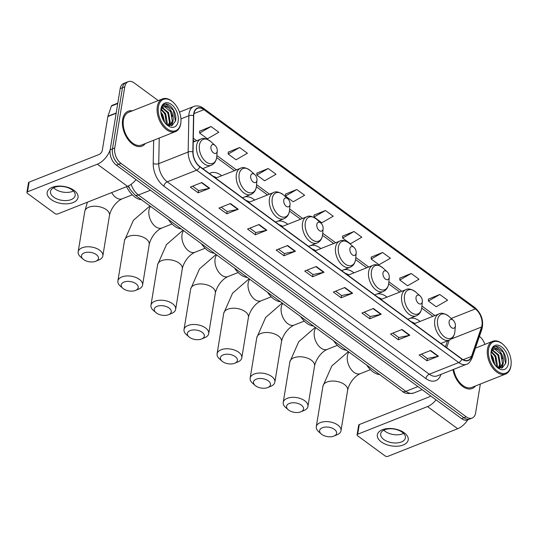 <?xml version="1.0" encoding="UTF-8"?>
<svg xmlns="http://www.w3.org/2000/svg" width="538" height="538" viewBox="0 0 538 538"><rect width="100%" height="100%" fill="white"/><g stroke="black" fill="none" stroke-linecap="round" stroke-linejoin="round"><path stroke-width="0.81" d="M287.817 224.292A20.726 12.704 68.4 0 0 277.648 221.232M221.676 175.738A20.726 12.704 68.4 0 0 210.56 172.98A20.726 12.704 68.4 0 0 209.423 173.545M254.743 200.015A20.726 12.704 68.4 0 0 244.575 196.955M320.883 248.569A20.726 12.704 68.4 0 0 310.715 245.51M353.957 272.847A20.726 12.704 68.4 0 0 343.782 269.787M387.024 297.124A20.726 12.704 68.4 0 0 376.856 294.071M420.097 321.401A20.726 12.704 68.4 0 0 409.922 318.348M129.355 188.044A11.728 7.189 -111.6 0 1 128.024 186.114M158.246 100.586L134.157 82.906A11.728 7.189 68.4 0 0 128.259 81.648L123.659 83.471A11.728 7.189 68.4 0 0 120.176 88.649L110.162 149.799A11.728 7.189 68.4 0 0 116.383 165.179L461.638 418.645A11.728 7.189 68.4 0 0 467.535 419.902L469.835 418.994A11.728 7.189 68.4 0 1 463.938 417.737A11.728 7.189 68.4 0 0 469.835 418.994L472.129 418.08A11.728 7.189 68.4 0 0 475.612 412.902L480.34 384.031M128.259 81.648A11.728 7.189 68.4 0 0 124.776 86.833L114.762 147.977L112.462 148.892A11.728 7.189 68.4 0 0 118.683 164.272L463.938 417.737L118.683 164.272A11.728 7.189 68.4 0 1 112.462 148.892L122.476 87.741L112.462 148.892L110.162 149.799M125.959 82.556A11.728 7.189 68.4 0 0 122.476 87.741A11.728 7.189 68.4 0 1 125.959 82.556M122.63 119.503A18.769 11.506 68.4 0 0 127.93 139.342A18.769 11.506 68.4 0 0 142.012 146.121A18.769 11.506 68.4 0 0 145.3 143.559A18.769 11.506 68.4 0 1 142.012 146.121A18.769 11.506 68.4 0 1 127.93 139.342A18.769 11.506 68.4 0 1 122.63 119.503A18.769 11.506 68.4 0 1 128.205 111.211A18.769 11.506 68.4 0 0 122.63 119.503M452.962 369.64A18.769 11.506 68.4 0 0 472.189 388.517A18.769 11.506 68.4 0 0 475.478 385.954A18.769 11.506 68.4 0 1 472.189 388.517A18.769 11.506 68.4 0 1 452.962 369.64M193.909 113.848A12.515 7.667 -111.6 0 1 197.621 108.32A12.515 7.667 -111.6 0 1 203.915 109.658L475.336 308.92A12.515 7.667 -111.6 0 1 481.544 327.017L471.496 356.412A12.515 7.667 -111.6 0 1 468.201 360.245A12.515 7.667 -111.6 0 1 461.907 358.907L199.84 166.511A12.515 7.667 -111.6 0 1 193.041 151.985L193.741 115.724A12.515 7.667 -111.6 0 1 193.909 113.848M193.7 113.693A12.825 7.862 68.4 0 0 193.532 115.623L192.826 151.884A12.825 7.862 68.4 0 0 199.8 166.767L461.866 359.169A12.825 7.862 68.4 0 0 471.691 356.607L481.745 327.212A12.825 7.862 68.4 0 0 475.377 308.657L203.956 109.396A12.825 7.862 68.4 0 0 193.7 113.693M439.802 294.488L428.409 301.031L436.204 306.754L447.596 300.211L439.802 294.488L428.423 299.115M411.2 273.492L399.808 280.036L407.609 285.759L419.001 279.215L411.2 273.492L399.821 278.119M382.605 252.497L371.213 259.04L379.014 264.763L390.406 258.22L382.605 252.497L371.227 257.124M354.004 231.501L342.612 238.045L350.413 243.768L361.805 237.224L354.004 231.501L342.625 236.128M211.017 126.524L199.625 133.068L207.426 138.797L218.818 132.247L211.017 126.524L199.638 131.151M239.612 147.52L228.22 154.063L236.021 159.793L247.413 153.243L239.612 147.52L228.233 152.146M268.213 168.515L256.821 175.058L264.622 180.788L276.014 174.238L268.213 168.515L256.834 173.142M296.808 189.511L285.416 196.054L293.217 201.784L304.609 195.233L296.808 189.511L285.429 194.137M325.409 210.506L314.017 217.049L321.818 222.772L333.21 216.229L325.409 210.506L314.031 215.133M132.355 110.828A18.769 11.506 68.4 0 0 128.205 111.211A18.769 11.506 68.4 0 1 132.355 110.828M484.879 344.387A11.728 7.189 68.4 0 0 479.432 336.385M114.762 147.977A11.728 7.189 68.4 0 0 120.983 163.364L466.238 416.829A11.728 7.189 68.4 0 0 472.129 418.08M381.234 314.219L369.74 318.765L361.94 313.042L373.433 308.496L381.234 314.219A3.127 1.769 -53.7 0 1 380.843 314.34L373.076 308.637M409.828 335.214L398.335 339.76L390.541 334.037L402.034 329.491L409.828 335.214A3.127 1.769 -53.7 0 1 409.438 335.335L401.671 329.633M438.43 356.21L426.937 360.756L419.136 355.033L430.629 350.48L438.43 356.21A3.127 1.769 -53.7 0 1 438.04 356.331L430.272 350.628M295.443 251.233L283.95 255.779L276.149 250.056L287.642 245.51L295.443 251.233A3.127 1.769 -53.7 0 1 295.046 251.354L287.279 245.651M266.841 230.237L255.348 234.783L247.547 229.06L259.04 224.514L266.841 230.237A3.127 1.769 -53.7 0 1 266.451 230.358L258.684 224.655M238.247 209.242L226.754 213.788L218.953 208.065L230.446 203.519L238.247 209.242A3.127 1.769 -53.7 0 1 237.85 209.363L230.082 203.66M209.645 188.246L198.152 192.792L190.351 187.069L201.844 182.523L209.645 188.246A3.127 1.769 -53.7 0 1 209.255 188.367L201.488 182.664M352.632 293.223L341.139 297.77L333.345 292.047L344.838 287.5L352.632 293.223A3.127 1.769 -53.7 0 1 352.242 293.344L344.475 287.642M324.037 272.228L312.544 276.774L304.743 271.051L316.236 266.505L324.037 272.228A3.127 1.769 -53.7 0 1 323.647 272.349L315.88 266.646M312.544 276.774L312.914 274.501M307.003 270.157L312.968 274.535L323.647 272.349M341.139 297.77L341.516 295.49M335.604 291.152L341.563 295.53L352.242 293.344M198.152 192.792L198.529 190.519M192.611 186.175L198.576 190.553L209.255 188.367M226.754 213.788L227.123 211.515M221.212 207.17L227.171 211.548L237.85 209.363M255.348 234.783L255.725 232.51M249.807 228.166L255.772 232.544L266.451 230.358M283.95 255.779L284.32 253.506M278.408 249.161L284.367 253.539L295.046 251.354M426.937 360.756L427.306 358.476M421.395 354.139L427.36 358.516L438.04 356.331M398.335 339.76L398.712 337.481M392.794 333.143L398.759 337.521L409.438 335.335M369.74 318.765L370.11 316.485M364.199 312.148L370.164 316.526L380.843 314.34M314.017 217.049L314.031 215.005M285.416 196.054L285.429 194.01M256.821 175.058L256.834 173.014M228.22 154.063L228.233 152.019M199.625 133.068L199.638 131.023M342.612 238.045L342.625 236M371.213 259.04L371.227 256.996M399.808 280.036L399.821 277.991M428.409 301.031L428.423 298.987M51.117 199.517A15.642 8.635 9.3 0 1 52.206 187.338A15.642 8.635 9.3 0 1 74.103 190.425A15.642 8.635 9.3 0 1 73.007 202.604A15.642 8.635 9.3 0 1 51.117 199.517M72.045 189.847A12.515 6.907 -170.7 0 0 58.918 186.43A12.515 6.907 -170.7 0 0 50.498 191.461A12.515 6.907 -170.7 0 0 53.659 197.123A12.515 6.907 -170.7 0 0 66.779 200.539A12.515 6.907 -170.7 0 0 75.199 195.509A12.515 6.907 -170.7 0 0 72.045 189.847M73.403 191.017A12.515 6.907 9.3 0 1 54.99 188.952A12.515 6.907 9.3 0 1 53.632 187.782M110.156 149.867A15.642 8.843 126.3 0 1 97.351 164.191L27.532 191.81A1.957 1.076 -170.7 0 0 26.9 192.449A1.957 1.076 -170.7 0 0 27.391 193.337L54.95 213.566A1.957 1.076 -170.7 0 0 57.687 213.956L127.506 186.33L97.351 164.191M136.04 179.611A15.642 8.843 126.3 0 1 127.506 186.33M26.9 192.449L28.48 182.799A1.957 1.076 9.3 0 1 29.113 182.16L98.931 154.534A3.907 2.213 -53.7 0 0 102.334 150.183L107.842 116.531A1.957 1.197 -111.6 0 1 107.909 116.262L111.4 106.053A1.957 1.197 -111.6 0 1 111.917 105.455L117.809 103.121M180.768 123.236A16.812 10.309 68.4 0 0 180.923 121.951A16.812 10.309 68.4 0 0 173.115 102.22A16.812 10.309 68.4 0 0 158.407 106.82A16.812 10.309 68.4 0 0 167.318 128.864A16.812 10.309 68.4 0 0 180.768 123.236M173.115 102.22L172.705 101.85A17.599 10.787 68.4 0 0 162.537 98.891A17.599 10.787 68.4 0 0 157.311 106.665A17.599 10.787 68.4 0 0 162.281 125.267A17.599 10.787 68.4 0 0 175.482 131.615A17.599 10.787 68.4 0 0 180.714 123.841A17.599 10.787 68.4 0 0 180.876 122.503L180.923 121.951M162.537 98.891L128.636 112.301A17.599 10.787 68.4 0 0 123.41 120.075A17.599 10.787 68.4 0 0 128.38 138.676A17.599 10.787 68.4 0 0 141.581 145.031L175.482 131.615M161.353 109.214L165.677 113.726L167.311 123.269L166.881 124.695M161.131 109.759L164.958 114.009L166.383 124.352M162.463 107.627L168.549 112.59L170.183 122.133L168.522 125.502M162.16 107.943L167.836 112.872L169.463 122.415L168.165 125.367M166.242 124.251L172.005 125.576L175.509 120.956C177.466 113.558 170.378 102.644 165.099 104.063C163.196 104.554 161.884 105.999 161.178 108.387C162.711 104.688 165.179 104.52 168.589 107.896C172.221 111.366 173.707 115.731 173.054 120.996L169.779 125.462L169.073 125.677M163.485 106.934L164.689 106.78L170.707 111.736L172.335 121.279L169.416 125.589M160.875 112.16L162.806 114.863L164.668 122.388M161.023 113.484L162.086 115.145L163.908 121.272M168.589 107.896A9.778 5.992 68.4 0 0 163.68 106.854A9.778 5.992 68.4 0 0 160.835 110.848M161.01 108.73A12.905 7.909 68.4 0 0 160.896 109.624A12.905 7.909 68.4 0 0 166.941 124.91A12.905 7.909 68.4 0 0 178.165 121.326A12.905 7.909 68.4 0 0 171.326 104.406A12.905 7.909 68.4 0 0 161.01 108.73M165.099 104.063L164.467 104.264M164.312 104.332L165.845 104.11L173.276 110.108L175.442 121.232M170.102 110.734L172.355 116.457M172.51 122.677L171.38 125.751M167.231 111.87L169.477 117.593M169.638 123.814L169.107 125.67M164.359 113.007L166.605 118.73M161.487 114.143L163.734 119.866M173.075 120.889L171.696 125.677M170.203 122.025L169.45 125.569M167.331 123.162L167.116 124.843M83.659 259.592A8.601 4.748 -170.7 0 0 95.838 261.233A8.601 4.748 -170.7 0 0 96.302 254.588A8.601 4.748 -170.7 0 0 84.587 252.766A8.601 4.748 -170.7 0 0 83.108 259.148A8.601 4.748 -170.7 0 0 83.659 259.592M83.108 259.148L80.512 256.861A12.515 6.907 9.3 0 1 78.158 251.851A12.515 6.907 9.3 0 1 86.571 246.814A12.515 6.907 9.3 0 1 99.698 250.231A12.515 6.907 9.3 0 1 102.852 255.893A12.515 6.907 9.3 0 1 99.026 259.894L95.838 261.233M217.211 151.286A4.694 2.878 68.4 0 0 217.251 150.929A4.694 2.878 68.4 0 0 215.072 145.421A4.694 2.878 68.4 0 0 210.97 146.706A4.694 2.878 68.4 0 0 213.458 152.859A4.694 2.878 68.4 0 0 217.211 151.286M126.564 186.706A21.507 13.181 68.4 0 0 141.528 199.766M123.384 288.751A8.601 4.748 -170.7 0 0 135.563 290.399A8.601 4.748 -170.7 0 0 136.027 283.755A8.601 4.748 -170.7 0 0 124.318 281.932A8.601 4.748 -170.7 0 0 122.832 288.314A8.601 4.748 -170.7 0 0 123.384 288.751M122.832 288.314L120.236 286.028A12.515 6.907 9.3 0 1 117.883 281.011A12.515 6.907 9.3 0 1 126.296 275.981A12.515 6.907 9.3 0 1 139.423 279.397A12.515 6.907 9.3 0 1 142.577 285.059A12.515 6.907 9.3 0 1 138.75 289.061L135.563 290.399M256.935 180.452A4.694 2.878 68.4 0 0 256.976 180.096A4.694 2.878 68.4 0 0 254.797 174.588A4.694 2.878 68.4 0 0 250.695 175.872A4.694 2.878 68.4 0 0 253.183 182.026A4.694 2.878 68.4 0 0 256.935 180.452M216.464 177.796A18.574 11.385 68.4 0 0 213.041 176.202M168.347 219.457A21.507 13.181 68.4 0 0 181.252 228.932M156.45 313.029A8.601 4.748 -170.7 0 0 168.629 314.676A8.601 4.748 -170.7 0 0 169.093 308.032A8.601 4.748 -170.7 0 0 157.385 306.209A8.601 4.748 -170.7 0 0 155.899 312.591A8.601 4.748 -170.7 0 0 156.45 313.029M155.899 312.591L153.303 310.305A12.515 6.907 9.3 0 1 150.949 305.288A12.515 6.907 9.3 0 1 159.369 300.258A12.515 6.907 9.3 0 1 172.496 303.674A12.515 6.907 9.3 0 1 175.65 309.337A12.515 6.907 9.3 0 1 171.817 313.338L168.629 314.676M290.002 204.729A4.694 2.878 68.4 0 0 290.049 204.373A4.694 2.878 68.4 0 0 287.87 198.865A4.694 2.878 68.4 0 0 283.761 200.149A4.694 2.878 68.4 0 0 286.25 206.303A4.694 2.878 68.4 0 0 290.002 204.729M249.538 202.073A18.574 11.385 68.4 0 0 246.108 200.479M201.42 243.734A21.507 13.181 68.4 0 0 214.319 253.21M189.524 337.313A8.601 4.748 -170.7 0 0 201.703 338.953A8.601 4.748 -170.7 0 0 202.167 332.309A8.601 4.748 -170.7 0 0 190.452 330.487A8.601 4.748 -170.7 0 0 188.972 336.869A8.601 4.748 -170.7 0 0 189.524 337.313M188.972 336.869L186.37 334.582A12.515 6.907 9.3 0 1 184.023 329.565A12.515 6.907 9.3 0 1 192.436 324.535A12.515 6.907 9.3 0 1 205.563 327.951A12.515 6.907 9.3 0 1 208.717 333.614A12.515 6.907 9.3 0 1 204.891 337.615L201.703 338.953M323.076 229.006A4.694 2.878 68.4 0 0 323.116 228.65A4.694 2.878 68.4 0 0 320.937 223.142A4.694 2.878 68.4 0 0 316.835 224.427A4.694 2.878 68.4 0 0 319.323 230.58A4.694 2.878 68.4 0 0 323.076 229.006M282.605 226.35A18.574 11.385 68.4 0 0 279.182 224.756M234.487 268.011A21.507 13.181 68.4 0 0 247.393 277.487M222.591 361.59A8.601 4.748 -170.7 0 0 234.77 363.231A8.601 4.748 -170.7 0 0 235.234 356.586A8.601 4.748 -170.7 0 0 223.526 354.764A8.601 4.748 -170.7 0 0 222.039 361.146A8.601 4.748 -170.7 0 0 222.591 361.59M222.039 361.146L219.443 358.859A12.515 6.907 9.3 0 1 217.09 353.849A12.515 6.907 9.3 0 1 225.509 348.812A12.515 6.907 9.3 0 1 238.637 352.229A12.515 6.907 9.3 0 1 241.791 357.891A12.515 6.907 9.3 0 1 237.957 361.892L234.77 363.231M356.143 253.284A4.694 2.878 68.4 0 0 356.19 252.927A4.694 2.878 68.4 0 0 354.011 247.419A4.694 2.878 68.4 0 0 349.902 248.704A4.694 2.878 68.4 0 0 352.39 254.857A4.694 2.878 68.4 0 0 356.143 253.284M315.671 250.634A18.574 11.385 68.4 0 0 312.248 249.033M267.554 292.289A21.507 13.181 68.4 0 0 280.459 301.764M255.658 385.867A8.601 4.748 -170.7 0 0 267.837 387.508A8.601 4.748 -170.7 0 0 268.301 380.864A8.601 4.748 -170.7 0 0 256.592 379.041A8.601 4.748 -170.7 0 0 255.106 385.423A8.601 4.748 -170.7 0 0 255.658 385.867M255.106 385.423L252.51 383.143A12.515 6.907 9.3 0 1 250.157 378.127A12.515 6.907 9.3 0 1 258.576 373.09A12.515 6.907 9.3 0 1 271.703 376.506A12.515 6.907 9.3 0 1 274.857 382.168A12.515 6.907 9.3 0 1 271.031 386.17L267.837 387.508M389.216 277.561A4.694 2.878 68.4 0 0 389.256 277.204A4.694 2.878 68.4 0 0 387.078 271.697A4.694 2.878 68.4 0 0 382.975 272.981A4.694 2.878 68.4 0 0 385.464 279.135A4.694 2.878 68.4 0 0 389.216 277.561M348.745 274.911A18.574 11.385 68.4 0 0 345.315 273.311M300.628 316.573A21.507 13.181 68.4 0 0 313.526 326.041M288.731 410.144A8.601 4.748 -170.7 0 0 300.91 411.785A8.601 4.748 -170.7 0 0 301.374 405.141A8.601 4.748 -170.7 0 0 289.666 403.318A8.601 4.748 -170.7 0 0 288.18 409.7A8.601 4.748 -170.7 0 0 288.731 410.144M288.18 409.7L285.584 407.421A12.515 6.907 9.3 0 1 283.23 402.404A12.515 6.907 9.3 0 1 291.65 397.374A12.515 6.907 9.3 0 1 304.77 400.79A12.515 6.907 9.3 0 1 307.931 406.446A12.515 6.907 9.3 0 1 304.098 410.454L300.91 411.785M422.283 301.845A4.694 2.878 68.4 0 0 422.33 301.482A4.694 2.878 68.4 0 0 420.151 295.974A4.694 2.878 68.4 0 0 416.042 297.258A4.694 2.878 68.4 0 0 418.53 303.412A4.694 2.878 68.4 0 0 422.283 301.845M381.812 299.189A18.574 11.385 68.4 0 0 378.389 297.595M333.695 340.85A21.507 13.181 68.4 0 0 346.6 350.319M321.798 434.422A8.601 4.748 -170.7 0 0 333.977 436.062A8.601 4.748 -170.7 0 0 334.441 429.418A8.601 4.748 -170.7 0 0 322.733 427.602A8.601 4.748 -170.7 0 0 321.247 433.978A8.601 4.748 -170.7 0 0 321.798 434.422M321.247 433.978L318.651 431.698A12.515 6.907 9.3 0 1 316.297 426.681A12.515 6.907 9.3 0 1 324.717 421.651A12.515 6.907 9.3 0 1 337.844 425.067A12.515 6.907 9.3 0 1 340.998 430.723A12.515 6.907 9.3 0 1 337.171 434.731L333.977 436.062M455.35 326.122A4.694 2.878 68.4 0 0 455.397 325.766A4.694 2.878 68.4 0 0 453.218 320.258A4.694 2.878 68.4 0 0 449.116 321.536A4.694 2.878 68.4 0 0 451.597 327.689A4.694 2.878 68.4 0 0 455.35 326.122M414.885 323.466A18.574 11.385 68.4 0 0 411.456 321.872M366.768 365.127A21.507 13.181 68.4 0 0 379.667 374.596M381.287 441.913A15.642 8.635 9.3 0 1 382.384 429.734A15.642 8.635 9.3 0 1 404.273 432.821A15.642 8.635 9.3 0 1 403.184 445.007A15.642 8.635 9.3 0 1 381.287 441.913M402.222 432.243A12.515 6.907 -170.7 0 0 389.095 428.826A12.515 6.907 -170.7 0 0 380.675 433.863A12.515 6.907 -170.7 0 0 383.829 439.519A12.515 6.907 -170.7 0 0 396.957 442.935A12.515 6.907 -170.7 0 0 405.376 437.905A12.515 6.907 -170.7 0 0 402.222 432.243M403.581 433.42A12.515 6.907 9.3 0 1 385.168 431.355A12.515 6.907 9.3 0 1 383.809 430.178M436.062 399.868A15.642 8.843 126.3 0 1 427.528 406.587L357.703 434.213A1.957 1.076 -170.7 0 0 357.077 434.852A1.957 1.076 -170.7 0 0 357.568 435.733L385.127 455.962A1.957 1.076 -170.7 0 0 387.864 456.352L457.683 428.732L427.528 406.587M467.825 419.788A15.642 8.843 126.3 0 1 457.683 428.732M357.077 434.852L358.658 425.195A1.957 1.076 9.3 0 1 359.283 424.556L429.109 396.936A3.907 2.213 -53.7 0 0 430.649 395.901M510.939 365.632A16.812 10.309 68.4 0 0 511.1 364.354A16.812 10.309 68.4 0 0 503.292 344.616A16.812 10.309 68.4 0 0 488.585 349.216A16.812 10.309 68.4 0 0 497.495 371.26A16.812 10.309 68.4 0 0 510.939 365.632M503.292 344.616L502.882 344.246A17.599 10.787 68.4 0 0 492.714 341.287A17.599 10.787 68.4 0 0 487.489 349.061A17.599 10.787 68.4 0 0 492.458 367.662A17.599 10.787 68.4 0 0 505.659 374.018A17.599 10.787 68.4 0 0 510.885 366.243A17.599 10.787 68.4 0 0 511.053 364.905L511.1 364.354M491.53 351.61L495.854 356.129L497.482 365.672L497.051 367.091M491.308 352.155L495.135 356.412L496.561 366.755M492.64 350.023L498.726 354.993L500.36 364.535L498.692 367.905M492.331 350.346L498.006 355.275L499.641 364.818L498.343 367.77M496.419 366.647L502.183 367.972L505.68 363.352C507.643 355.954 500.555 345.04 495.276 346.465C493.366 346.956 492.062 348.395 491.355 350.789C492.889 347.084 495.357 346.923 498.766 350.292C502.398 353.762 503.884 358.133 503.232 363.399L499.957 367.864L499.251 368.073M493.662 349.33L494.859 349.175L500.885 354.139L502.512 363.681L499.553 368.14M491.053 354.555L492.983 357.266L494.839 364.784M491.201 355.88L492.263 357.548L494.086 363.668M498.766 350.292A9.778 5.992 68.4 0 0 493.85 349.249A9.778 5.992 68.4 0 0 491.006 353.244M491.181 351.126A12.905 7.909 68.4 0 0 491.066 352.027A12.905 7.909 68.4 0 0 497.119 367.313A12.905 7.909 68.4 0 0 508.343 363.722A12.905 7.909 68.4 0 0 501.503 346.802A12.905 7.909 68.4 0 0 491.181 351.126M495.276 346.465L494.637 346.66M453.668 369.357A17.599 10.787 68.4 0 0 471.759 387.427L505.659 374.018M494.489 346.728L496.023 346.512L503.447 352.504L505.619 363.634M500.279 353.13L502.526 358.859M502.687 365.08L501.557 368.153M497.408 354.266L499.654 359.996M499.815 366.217L499.284 368.066M494.536 355.403L496.782 361.132M491.658 356.546L493.911 362.269M503.252 363.285L501.873 368.073M500.38 364.421L499.627 367.972M497.509 365.558L497.294 367.239M116.383 165.179L120.983 163.364M120.176 88.649L124.776 86.833M461.638 418.645L466.238 416.829M131.131 184.319A15.642 9.59 68.4 0 0 138.421 194.991L150.485 190.217M402.296 391.213A7.821 4.425 -53.7 0 0 405.874 391.341A15.642 9.59 68.4 0 0 413.735 393.016C408.086 394.065 404.28 393.466 402.296 391.213L134.843 194.864A7.821 4.425 -53.7 0 0 138.421 194.991L405.874 391.341L417.939 386.566M447.898 340.682A7.041 4.519 -161.1 0 0 447.152 341.865L447.522 340.352M203.915 109.658L193.949 113.599M461.866 359.169A3.907 2.213 126.3 0 1 458.726 362.572L196.659 170.176A15.642 9.59 -111.6 0 1 188.159 152.019L188.858 115.764A15.642 9.59 -111.6 0 1 189.067 113.41A15.642 9.59 -111.6 0 1 193.714 106.497L179.504 112.119M193.532 115.623A3.907 1.742 1.1 0 0 188.858 115.764L180.943 118.891M192.826 151.884A3.907 1.742 1.1 0 0 188.159 152.019L158.737 163.66A15.642 9.59 68.4 0 0 167.237 181.817L196.659 170.176A3.907 2.213 -53.7 0 0 199.8 166.767M466.594 364.246A15.642 9.59 -111.6 0 1 458.726 362.572L429.304 374.213A15.642 9.59 68.4 0 0 437.172 375.887L466.594 364.246C468.242 364.091 470.024 362.108 471.94 358.281L481.994 328.886C483.857 320.567 481.449 313.439 474.785 307.501L203.364 108.239A3.907 2.213 126.3 0 1 203.956 109.396M471.691 356.607A3.907 2.508 18.9 0 1 471.94 358.281M481.745 327.212A3.907 2.508 18.9 0 1 481.994 328.886M475.377 308.657A3.907 2.213 -53.7 0 0 474.785 307.501M440.985 374.374L440.884 374.67A19.55 11.984 -111.6 0 1 425.908 378.57L163.841 186.175A19.55 11.984 -111.6 0 1 153.216 163.478L153.66 140.25M159.235 138.044L158.737 163.66A3.907 1.742 -178.9 0 1 153.216 163.478M163.841 186.175A3.907 2.213 -53.7 0 1 167.237 181.817L429.304 374.213A3.907 2.213 -53.7 0 0 425.908 378.57M471.496 356.412L463.171 359.707M481.544 327.017L451.281 338.994M446.648 347.703L449.23 340.157M475.336 308.92L451.214 318.456M434.859 315.564L421.933 306.068M401.792 291.287L388.86 281.791M368.725 267.003L355.793 257.514M335.651 242.725L322.726 233.236M302.585 218.448L289.652 208.959M269.511 194.171L256.586 184.682M236.444 169.894L216.861 155.516M196.72 140.727L193.31 138.226M116.147 113.242L107.842 116.531M29.113 182.16L27.532 191.81M107.909 116.262L116.195 112.987M117.741 103.545L111.4 106.053M132.294 194.817L122.153 198.825C114.937 202.08 110.458 210.371 109.496 215.341A12.515 6.907 -170.7 0 0 106.342 209.685A12.515 6.907 -170.7 0 0 93.215 206.269A12.515 6.907 -170.7 0 0 84.796 211.299L78.158 251.851M122.153 198.825A12.515 7.667 -111.6 0 1 115.858 197.486A12.515 7.667 -111.6 0 1 111.662 192.604M216.632 157.701A12.932 7.929 68.4 0 0 216.753 156.719L216.626 157.789C215.96 161.508 214.151 164.003 211.185 165.287A14.075 8.628 68.4 0 1 200.62 160.203A14.075 8.628 68.4 0 1 196.646 145.327A14.075 8.628 68.4 0 1 200.822 139.107C203.162 137.647 206.464 138.461 210.748 141.541A12.932 7.929 68.4 0 0 199.437 145.078A12.932 7.929 68.4 0 0 206.289 162.039A12.932 7.929 68.4 0 0 216.632 157.701M172.019 223.976L161.877 227.991A12.515 7.667 -111.6 0 1 155.59 226.653A12.515 7.667 -111.6 0 1 148.952 210.244A12.515 7.667 -111.6 0 1 150.519 206.37M161.877 227.991C154.662 231.246 150.183 239.538 149.221 244.508A12.515 6.907 -170.7 0 0 146.067 238.845A12.515 6.907 -170.7 0 0 132.94 235.429A12.515 6.907 -170.7 0 0 124.52 240.459L117.883 281.011M256.357 186.868A12.932 7.929 68.4 0 0 256.478 185.886L256.35 186.955C255.684 190.667 253.875 193.169 250.91 194.453A14.075 8.628 68.4 0 1 240.345 189.369A14.075 8.628 68.4 0 1 236.37 174.487A14.075 8.628 68.4 0 1 240.553 168.266C242.887 166.814 246.196 167.627 250.473 170.707A12.932 7.929 68.4 0 0 239.161 174.245A12.932 7.929 68.4 0 0 246.021 191.198A12.932 7.929 68.4 0 0 256.357 186.868M205.092 248.253L194.944 252.268A12.515 7.667 -111.6 0 1 188.656 250.93A12.515 7.667 -111.6 0 1 182.026 234.528A12.515 7.667 -111.6 0 1 183.586 230.647M194.944 252.268C187.735 255.523 183.25 263.815 182.288 268.785A12.515 6.907 -170.7 0 0 179.134 263.122A12.515 6.907 -170.7 0 0 166.007 259.706A12.515 6.907 -170.7 0 0 157.594 264.736L150.949 305.288M289.431 211.145A12.932 7.929 68.4 0 0 289.552 210.163L289.417 211.232C288.758 214.944 286.942 217.446 283.977 218.731A14.075 8.628 68.4 0 1 273.418 213.647A14.075 8.628 68.4 0 1 269.437 198.764A14.075 8.628 68.4 0 1 273.62 192.55C275.954 191.091 279.262 191.905 283.546 194.985A12.932 7.929 68.4 0 0 272.235 198.522A12.932 7.929 68.4 0 0 279.087 215.476A12.932 7.929 68.4 0 0 289.431 211.145M238.159 272.531L228.018 276.545A12.515 7.667 -111.6 0 1 221.723 275.207A12.515 7.667 -111.6 0 1 215.092 258.805A12.515 7.667 -111.6 0 1 216.659 254.925M228.018 276.545C220.802 279.8 216.323 288.092 215.361 293.062A12.515 6.907 -170.7 0 0 212.207 287.4A12.515 6.907 -170.7 0 0 199.08 283.983A12.515 6.907 -170.7 0 0 190.66 289.02L184.023 329.565M322.497 235.422A12.932 7.929 68.4 0 0 322.618 234.44L322.484 235.509C321.825 239.228 320.016 241.723 317.05 243.008A14.075 8.628 68.4 0 1 306.485 237.924A14.075 8.628 68.4 0 1 302.511 223.048A14.075 8.628 68.4 0 1 306.687 216.827C309.02 215.368 312.329 216.182 316.613 219.262A12.932 7.929 68.4 0 0 305.302 222.799A12.932 7.929 68.4 0 0 312.154 239.753A12.932 7.929 68.4 0 0 322.497 235.422M271.226 296.815L261.085 300.823A12.515 7.667 -111.6 0 1 254.797 299.484A12.515 7.667 -111.6 0 1 248.159 283.082A12.515 7.667 -111.6 0 1 249.726 279.202M261.085 300.823C253.869 304.078 249.39 312.37 248.428 317.339A12.515 6.907 -170.7 0 0 245.274 311.684A12.515 6.907 -170.7 0 0 232.147 308.267A12.515 6.907 -170.7 0 0 223.727 313.298L217.09 353.849M355.564 259.699A12.932 7.929 68.4 0 0 355.692 258.717L355.557 259.787C354.898 263.506 353.083 266.001 350.117 267.285A14.075 8.628 68.4 0 1 339.552 262.201A14.075 8.628 68.4 0 1 335.577 247.325A14.075 8.628 68.4 0 1 339.76 241.105C342.094 239.645 345.403 240.459 349.687 243.539A12.932 7.929 68.4 0 0 338.368 247.076A12.932 7.929 68.4 0 0 345.228 264.037A12.932 7.929 68.4 0 0 355.564 259.699M304.3 321.092L294.151 325.1A12.515 7.667 -111.6 0 1 287.864 323.762A12.515 7.667 -111.6 0 1 281.233 307.359A12.515 7.667 -111.6 0 1 282.8 303.479M294.151 325.1C286.942 328.355 282.463 336.647 281.502 341.617A12.515 6.907 -170.7 0 0 278.341 335.961A12.515 6.907 -170.7 0 0 265.221 332.545A12.515 6.907 -170.7 0 0 256.801 337.575L250.157 378.127M388.638 283.983A12.932 7.929 68.4 0 0 388.759 282.995L388.624 284.064C387.965 287.783 386.15 290.278 383.184 291.562A14.075 8.628 68.4 0 1 372.626 286.478A14.075 8.628 68.4 0 1 368.651 271.603A14.075 8.628 68.4 0 1 372.827 265.382C375.161 263.923 378.47 264.736 382.753 267.816A12.932 7.929 68.4 0 0 371.442 271.354A12.932 7.929 68.4 0 0 378.295 288.314A12.932 7.929 68.4 0 0 388.638 283.983M337.366 345.369L327.225 349.377A12.515 7.667 -111.6 0 1 320.937 348.046A12.515 7.667 -111.6 0 1 314.3 331.637A12.515 7.667 -111.6 0 1 315.867 327.756M327.225 349.377C320.009 352.632 315.53 360.931 314.569 365.894A12.515 6.907 -170.7 0 0 311.415 360.238A12.515 6.907 -170.7 0 0 298.287 356.822A12.515 6.907 -170.7 0 0 289.868 361.852L283.23 402.404M421.705 308.261A12.932 7.929 68.4 0 0 421.826 307.272L421.698 308.348C421.032 312.06 419.223 314.555 416.257 315.84A14.075 8.628 68.4 0 1 405.692 310.756A14.075 8.628 68.4 0 1 401.718 295.88A14.075 8.628 68.4 0 1 405.901 289.659C408.234 288.2 411.543 289.014 415.82 292.094A12.932 7.929 68.4 0 0 404.509 295.631A12.932 7.929 68.4 0 0 411.368 312.591A12.932 7.929 68.4 0 0 421.705 308.261M370.44 369.646L360.292 373.661A12.515 7.667 -111.6 0 1 354.004 372.323A12.515 7.667 -111.6 0 1 347.373 355.914A12.515 7.667 -111.6 0 1 348.94 352.04M360.292 373.661C353.083 376.916 348.597 385.208 347.635 390.171A12.515 6.907 -170.7 0 0 344.481 384.515A12.515 6.907 -170.7 0 0 331.354 381.099A12.515 6.907 -170.7 0 0 322.941 386.129L316.297 426.681M454.778 332.538A12.932 7.929 68.4 0 0 454.899 331.549L454.765 332.625C454.106 336.337 452.29 338.839 449.324 340.117A14.075 8.628 68.4 0 1 438.766 335.039A14.075 8.628 68.4 0 1 434.785 320.157A14.075 8.628 68.4 0 1 438.968 313.936C441.301 312.484 444.61 313.291 448.894 316.371A12.932 7.929 68.4 0 0 437.582 319.915A12.932 7.929 68.4 0 0 444.435 336.869A12.932 7.929 68.4 0 0 454.778 332.538M359.283 424.556L357.703 434.213M413.735 393.016L422.175 389.673M134.843 194.864L130.061 189.396L128.481 185.906M203.364 108.239C200.129 105.925 196.915 105.34 193.714 106.497M445.451 346.828L447.152 341.865M432.875 316.344L421.725 308.16M399.808 292.067L388.658 283.882M366.734 267.789L355.584 259.605M333.668 243.512L322.518 235.328M300.601 219.235L289.444 211.051M267.527 194.958L256.377 186.773M234.46 170.68L216.653 157.607M194.736 141.514L193.263 140.438M169.181 125.697L169.779 125.462M87.425 202.187L84.796 211.299M109.496 215.341L102.852 255.893M215.072 145.421L210.748 141.541M217.251 150.929L216.753 156.719M193.229 142.106L200.822 139.107M202.725 168.629L211.185 165.287M149.934 205.94L133.37 220.351L124.52 240.459M149.221 244.508L142.577 285.059M254.797 174.588L250.473 170.707M256.976 180.096L256.478 185.886M215.651 178.118L240.553 168.266M242.456 197.796L250.91 194.453M183.007 230.217L166.437 244.629L157.594 264.736M182.288 268.785L175.65 309.337M287.87 198.865L283.546 194.985M290.049 204.373L289.552 210.163M248.724 202.396L273.62 192.55M275.523 222.073L283.977 218.731M216.074 254.494L199.504 268.906L190.66 289.02M215.361 293.062L208.717 333.614M320.937 223.142L316.613 219.262M323.116 228.65L322.618 234.44M281.791 226.673L306.687 216.827M308.59 246.35L317.05 243.008M249.141 278.771L232.577 293.183L223.727 313.298M248.428 317.339L241.791 357.891M354.011 247.419L349.687 243.539M356.19 252.927L355.692 258.717M314.858 250.95L339.76 241.105M341.664 270.627L350.117 267.285M282.215 303.055L265.644 317.46L256.801 337.575M281.502 341.617L274.857 382.168M387.078 271.697L382.753 267.816M389.256 277.204L388.759 282.995M347.931 275.234L372.827 265.382M374.73 294.905L383.184 291.562M315.281 327.333L298.718 341.744L289.868 361.852M314.569 365.894L307.931 406.446M420.151 295.974L415.82 292.094M422.33 301.482L421.826 307.272M380.998 299.511L405.901 289.659M407.804 319.189L416.257 315.84M348.355 351.61L331.785 366.022L322.941 386.129M347.635 390.171L340.998 430.723M453.218 320.258L448.894 316.371M455.397 325.766L454.899 331.549M414.072 323.789L438.968 313.936M440.871 343.466L449.324 340.117M475.417 348.133L492.714 341.287M499.358 368.1L499.957 367.864"/></g></svg>
